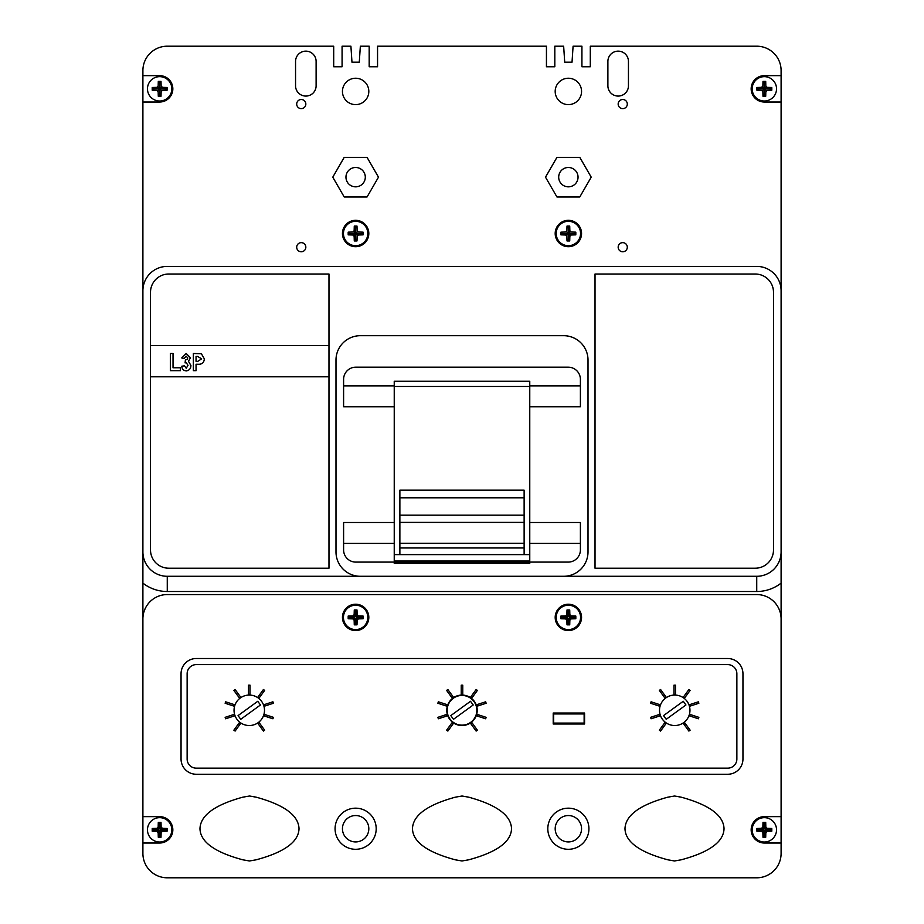 <?xml version="1.0" encoding="UTF-8"?>
<svg xmlns="http://www.w3.org/2000/svg" width="924" height="924" viewBox="0 0 924 924"><rect width="100%" height="100%" fill="white"/><g stroke="black" fill="none" stroke-linecap="round" stroke-linejoin="round"><path stroke-width="1.39" d="M342.446 828.736A13.19 13.19 0 0 0 355.636 841.926A13.19 13.19 0 0 0 368.815 828.736A13.19 13.19 0 0 0 355.636 815.546A13.19 13.19 0 0 0 342.446 828.736M555.185 828.736A13.19 13.19 0 0 0 568.364 841.926A13.19 13.19 0 0 0 581.554 828.736A13.19 13.19 0 0 0 568.364 815.546A13.19 13.19 0 0 0 555.185 828.736M142.897 798.174L142.897 551.917A24.371 24.371 0 0 0 167.267 576.287L756.733 576.287A24.371 24.371 0 0 0 781.103 551.917L781.103 70.571A24.371 24.371 0 0 0 756.733 46.2L590.297 46.2L590.297 66.759L581.924 66.759L581.924 62.185M554.816 62.185L554.816 66.759L546.442 66.759L546.442 46.2L377.558 46.2L377.558 66.759L369.184 66.759L369.184 62.185M342.076 62.185L342.076 66.759L333.703 66.759L333.703 46.2L167.267 46.2A24.371 24.371 0 0 0 142.897 70.571L142.897 551.917M175.791 46.2L167.267 46.2M377.558 66.759L369.184 66.759L369.184 46.2L360.348 46.2L359.286 62.185L351.975 62.185L350.912 46.2L342.076 46.2L342.076 66.759L333.703 66.759M590.297 66.759L581.924 66.759L581.924 46.2L573.088 46.2L572.025 62.185L564.714 62.185L563.652 46.2L554.816 46.2L554.816 66.759L546.442 66.759M142.897 571.032L142.897 436.509M756.733 46.2L748.209 46.2M781.103 581.901L781.103 436.509M781.103 798.174L781.103 583.125A39.593 39.593 0 0 1 756.733 591.51L167.267 591.51A39.593 39.593 0 0 1 142.897 583.125L142.897 853.429A24.371 24.371 0 0 0 167.267 877.8L175.791 877.8M748.209 877.8L756.733 877.8A24.371 24.371 0 0 0 781.103 853.429L781.103 551.917M359.286 62.185L351.975 62.185L359.286 62.185M572.025 62.185L564.714 62.185L572.025 62.185M547.805 828.736A20.559 20.559 0 0 0 568.364 849.295A20.559 20.559 0 0 0 588.923 828.736A20.559 20.559 0 0 0 568.364 808.177A20.559 20.559 0 0 0 547.805 828.736M335.077 828.736A20.559 20.559 0 0 0 355.636 849.295A20.559 20.559 0 0 0 376.195 828.736A20.559 20.559 0 0 0 355.636 808.177A20.559 20.559 0 0 0 335.077 828.736M618.168 247.205A4.574 4.574 0 0 0 622.73 251.778A4.574 4.574 0 0 0 627.304 247.205A4.574 4.574 0 0 0 622.73 242.642A4.574 4.574 0 0 0 618.168 247.205M296.696 247.205A4.574 4.574 0 0 0 301.27 251.778A4.574 4.574 0 0 0 305.832 247.205A4.574 4.574 0 0 0 301.27 242.642A4.574 4.574 0 0 0 296.696 247.205M618.168 104.066A4.574 4.574 0 0 0 622.73 108.639A4.574 4.574 0 0 0 627.304 104.066A4.574 4.574 0 0 0 622.73 99.503A4.574 4.574 0 0 0 618.168 104.066M296.696 104.066A4.574 4.574 0 0 0 301.27 108.639A4.574 4.574 0 0 0 305.832 104.066A4.574 4.574 0 0 0 301.27 99.503A4.574 4.574 0 0 0 296.696 104.066M142.897 843.023L159.644 843.023A13.19 13.19 0 0 0 172.834 829.833A13.19 13.19 0 0 0 159.644 816.643L142.897 816.643M555.185 617.405A13.19 13.19 0 0 0 568.364 630.584A13.19 13.19 0 0 0 581.554 617.405A13.19 13.19 0 0 0 568.364 604.215A13.19 13.19 0 0 0 555.185 617.405M342.446 617.405A13.19 13.19 0 0 0 355.636 630.584A13.19 13.19 0 0 0 368.815 617.405A13.19 13.19 0 0 0 355.636 604.215A13.19 13.19 0 0 0 342.446 617.405M555.185 233.506A13.19 13.19 0 0 0 568.364 246.696A13.19 13.19 0 0 0 581.554 233.506A13.19 13.19 0 0 0 568.364 220.316A13.19 13.19 0 0 0 555.185 233.506M142.897 102.021L159.644 102.021A13.19 13.19 0 0 0 172.834 88.843A13.19 13.19 0 0 0 159.644 75.653L142.897 75.653M342.446 233.506A13.19 13.19 0 0 0 355.636 246.696A13.19 13.19 0 0 0 368.815 233.506A13.19 13.19 0 0 0 355.636 220.316A13.19 13.19 0 0 0 342.446 233.506M558.697 177.165A9.667 9.667 0 0 0 568.364 186.833A9.667 9.667 0 0 0 578.043 177.165A9.667 9.667 0 0 0 568.364 167.487A9.667 9.667 0 0 0 558.697 177.165M555.185 91.43A13.19 13.19 0 0 0 568.364 104.62A13.19 13.19 0 0 0 581.554 91.43A13.19 13.19 0 0 0 568.364 78.24A13.19 13.19 0 0 0 555.185 91.43M342.446 91.43A13.19 13.19 0 0 0 355.636 104.62A13.19 13.19 0 0 0 368.815 91.43A13.19 13.19 0 0 0 355.636 78.24A13.19 13.19 0 0 0 342.446 91.43M365.303 177.165A9.667 9.667 0 0 1 355.636 186.833A9.667 9.667 0 0 1 345.957 177.165A9.667 9.667 0 0 1 355.636 167.487A9.667 9.667 0 0 1 365.303 177.165M781.103 102.021L764.356 102.021A13.19 13.19 0 0 1 751.166 88.843A13.19 13.19 0 0 1 764.356 75.653L781.103 75.653L781.103 70.571M167.267 877.8L756.733 877.8M343.601 385.851L394.236 385.851L394.236 522.499L343.601 522.499L343.601 549.907A12.185 12.185 0 0 0 355.786 562.092L394.236 562.092L394.236 563.34L529.764 563.34L529.764 562.092L568.214 562.092A12.185 12.185 0 0 0 580.399 549.907L580.399 522.499L529.764 522.499L529.764 561.041L394.236 561.041L394.236 543.416L343.601 543.416M529.764 522.499L529.764 406.768L580.399 406.768L580.399 379.36A12.185 12.185 0 0 0 568.214 367.174L355.786 367.174A12.185 12.185 0 0 0 343.601 379.36L343.601 406.768L394.236 406.768M394.236 385.851L394.236 381.231L529.764 381.231L529.764 406.768M394.236 522.499L394.236 543.416M595.021 568.214L755.22 568.214A18.272 18.272 0 0 0 773.492 549.942L773.492 292.284A18.272 18.272 0 0 0 755.22 274.012L595.021 274.012L595.021 568.214M328.979 274.012L168.78 274.012A18.272 18.272 0 0 0 150.508 292.284L150.508 549.942A18.272 18.272 0 0 0 168.78 568.214L328.979 568.214L328.979 274.012M781.103 290.76A24.371 24.371 0 0 0 756.733 266.401L167.267 266.401A24.371 24.371 0 0 0 142.897 290.76M607.888 61.423L607.888 85.793A10.28 10.28 0 0 0 618.168 96.073A10.28 10.28 0 0 0 628.447 85.793L628.447 61.423A10.28 10.28 0 0 0 618.168 51.143A10.28 10.28 0 0 0 607.888 61.423M295.553 61.423L295.553 85.793A10.28 10.28 0 0 0 305.832 96.073A10.28 10.28 0 0 0 316.112 85.793L316.112 61.423A10.28 10.28 0 0 0 305.832 51.143A10.28 10.28 0 0 0 295.553 61.423M545.507 177.165L556.941 196.962L579.798 196.962L591.221 177.165L579.798 157.369L556.941 157.369L545.507 177.165M344.202 157.369L332.779 177.165L344.202 196.962L367.059 196.962L378.493 177.165L367.059 157.369L344.202 157.369M196.269 774.254L727.731 774.254A15.223 15.223 0 0 0 742.954 759.02L742.954 673.746A15.223 15.223 0 0 0 727.731 658.512L196.269 658.512A15.223 15.223 0 0 0 181.046 673.746L181.046 759.02A15.223 15.223 0 0 0 196.269 774.254L727.731 774.254A15.223 15.223 0 0 0 742.954 759.02L742.954 673.746A15.223 15.223 0 0 0 727.731 658.512L196.269 658.512A15.223 15.223 0 0 0 181.046 673.746L181.046 759.02A15.223 15.223 0 0 0 196.269 774.254M724.035 828.736C723.608 815.407 709.32 804.885 681.161 797.169L674.508 796.014L667.856 797.169C639.697 804.885 625.409 815.407 624.982 828.736C625.409 841.903 639.697 852.263 667.856 859.817L674.508 860.972L681.161 859.817C709.32 852.263 723.608 841.903 724.035 828.736M249.492 860.972L256.144 859.817C284.303 852.263 298.591 841.903 299.018 828.736C298.591 815.407 284.303 804.885 256.144 797.169L249.492 796.014L242.839 797.169C214.68 804.885 200.393 815.407 199.965 828.736C200.393 841.903 214.68 852.263 242.839 859.817L249.492 860.972M462 860.972L468.653 859.817C496.8 852.263 511.099 841.903 511.526 828.736C511.099 815.407 496.8 804.885 468.653 797.169L462 796.014L455.347 797.169C427.188 804.885 412.889 815.407 412.474 828.736C412.889 841.903 427.188 852.263 455.347 859.817L462 860.972M781.103 816.643L764.356 816.643A13.19 13.19 0 0 0 751.166 829.833A13.19 13.19 0 0 0 764.356 843.023L781.103 843.023M781.103 618.93A24.371 24.371 0 0 0 756.733 594.559L167.267 594.559A24.371 24.371 0 0 0 142.897 618.93M167.267 591.51L167.267 576.287L756.733 576.287L756.733 591.51M563.652 576.287A24.371 24.371 0 0 0 588.011 551.917L588.011 360.048A24.371 24.371 0 0 0 563.652 335.689L360.348 335.689A24.371 24.371 0 0 0 335.989 360.048L335.989 551.917A24.371 24.371 0 0 0 360.348 576.287M394.236 562.092L529.764 562.092M580.399 543.416L529.764 543.416M529.764 385.851L580.399 385.851M727.731 664.61L196.269 664.61A9.136 9.136 0 0 0 187.133 673.746L187.133 759.02A9.136 9.136 0 0 0 196.269 768.156L727.731 768.156A9.136 9.136 0 0 0 736.867 759.02L736.867 673.746A9.136 9.136 0 0 0 727.731 664.61M659.505 710.29A15.223 15.223 0 0 0 674.739 725.525A15.223 15.223 0 0 0 689.962 710.29A15.223 15.223 0 0 0 674.739 695.067A15.223 15.223 0 0 0 659.505 710.29A15.223 15.223 0 0 0 674.739 725.525A15.223 15.223 0 0 0 689.962 710.29A15.223 15.223 0 0 0 674.739 695.067A15.223 15.223 0 0 0 659.505 710.29M234.038 710.29A15.223 15.223 0 0 0 249.261 725.525A15.223 15.223 0 0 0 264.495 710.29A15.223 15.223 0 0 0 249.261 695.067A15.223 15.223 0 0 0 234.038 710.29A15.223 15.223 0 0 0 249.261 725.525A15.223 15.223 0 0 0 264.495 710.29A15.223 15.223 0 0 0 249.261 695.067A15.223 15.223 0 0 0 234.038 710.29M446.777 710.29A15.223 15.223 0 0 0 462 725.525A15.223 15.223 0 0 0 477.223 710.29A15.223 15.223 0 0 0 462 695.067A15.223 15.223 0 0 0 446.777 710.29M553.21 713.028L553.21 724L584.58 724L584.58 713.028L553.21 713.028M462.762 694.305L462.762 685.169L461.238 685.169L461.238 694.305L462.762 694.305M477.385 690.413L476.149 689.512L470.778 696.904L472.014 697.805L477.385 690.413M486.128 703.256L485.666 701.801L476.969 704.631L477.442 706.075L486.128 703.256M485.666 718.78L486.128 717.336L477.442 714.506L476.969 715.961L485.666 718.78M476.149 731.069L477.385 730.168L472.014 722.776L470.778 723.677L476.149 731.069M446.615 730.168L447.851 731.069L453.222 723.677L451.986 722.776L446.615 730.168M437.872 717.336L438.334 718.78L447.031 715.961L446.558 714.506L437.872 717.336M438.334 701.801L437.872 703.256L446.558 706.075L447.031 704.631L438.334 701.801M447.851 689.512L446.615 690.413L451.986 697.805L453.222 696.904L447.851 689.512M675.502 694.305L675.502 685.169L673.977 685.169L673.977 694.305L675.502 694.305M684.753 697.805L690.124 690.413L688.888 689.512L683.517 696.904L684.753 697.805M690.182 706.075L698.867 703.256L698.394 701.801L689.708 704.631L690.182 706.075M689.708 715.961L698.394 718.78L698.867 717.336L690.182 714.506L689.708 715.961M683.517 723.677L688.888 731.069L690.124 730.168L684.753 722.776L683.517 723.677M664.726 722.776L659.355 730.168L660.579 731.069L665.95 723.677L664.726 722.776M659.297 714.506L650.6 717.336L651.074 718.78L659.759 715.961L659.297 714.506M659.759 704.631L651.074 701.801L650.6 703.256L659.297 706.075L659.759 704.631M665.95 696.904L660.579 689.512L659.355 690.413L664.726 697.805L665.95 696.904M250.023 694.305L250.023 685.169L248.498 685.169L248.498 694.305L250.023 694.305M259.274 697.805L264.645 690.413L263.421 689.512L258.05 696.904L259.274 697.805M264.703 706.075L273.4 703.256L272.927 701.801L264.241 704.631L264.703 706.075M264.241 715.961L272.927 718.78L273.4 717.336L264.703 714.506L264.241 715.961M258.05 723.677L263.421 731.069L264.645 730.168L259.274 722.776L258.05 723.677M239.247 722.776L233.876 730.168L235.112 731.069L240.483 723.677L239.247 722.776M233.818 714.506L225.133 717.336L225.606 718.78L234.292 715.961L233.818 714.506M234.292 704.631L225.606 701.801L225.133 703.256L233.818 706.075L234.292 704.631M240.483 696.904L235.112 689.512L233.876 690.413L239.247 697.805L240.483 696.904M553.672 713.952L553.672 723.088L584.13 723.088L584.13 713.952L553.672 713.952M476.842 710.29A14.842 14.842 0 0 0 462 695.449A14.842 14.842 0 0 0 447.158 710.29A14.842 14.842 0 0 0 462 725.144A14.842 14.842 0 0 0 476.842 710.29M473.204 704.977L470.512 701.281L450.797 715.603L453.488 719.299L473.204 704.977M257.773 701.281L238.069 715.603L240.748 719.299L260.464 704.977L257.773 701.281M683.252 701.281L663.536 715.603L666.227 719.299L685.931 704.977L683.252 701.281M575.825 617.405L575.814 616.042L569.889 615.881L569.727 609.956L567.013 609.956L566.839 615.881L560.926 616.042L560.926 618.757L566.839 618.93L567.013 624.843L569.727 624.843L569.889 618.93L575.814 618.757L575.825 617.405M556.19 617.405A12.185 12.185 0 0 1 568.364 605.22A12.185 12.185 0 0 1 580.549 617.405A12.185 12.185 0 0 1 568.364 629.579A12.185 12.185 0 0 1 556.19 617.405A12.185 12.185 0 0 0 568.364 629.579A12.185 12.185 0 0 0 580.549 617.405M575.121 618.064L575.121 616.735L569.034 616.735L569.034 610.649L567.706 610.649L567.706 616.735L561.607 616.735L561.607 618.064L567.706 618.064L567.706 624.162L569.034 624.162L569.034 618.064L575.121 618.064L575.814 618.757M569.034 618.064L569.889 618.93M569.034 624.162L569.727 624.843M567.706 624.162L567.013 624.843M567.706 618.064L566.839 618.93M561.607 618.064L560.926 618.757M561.607 616.735L560.926 616.042M567.706 616.735L566.839 615.881M567.706 610.649L567.013 609.956M569.034 610.649L569.727 609.956M569.034 616.735L569.889 615.881M575.121 616.735L575.814 616.042M343.451 617.405A12.185 12.185 0 0 1 355.636 605.22A12.185 12.185 0 0 1 367.81 617.405A12.185 12.185 0 0 1 355.636 629.579A12.185 12.185 0 0 1 343.451 617.405A12.185 12.185 0 0 0 355.636 629.579A12.185 12.185 0 0 0 367.81 617.405M348.186 616.042L348.186 618.757L354.111 618.93L354.273 624.843L356.987 624.843L357.161 618.93L363.074 618.757L363.074 616.042L357.161 615.881L356.987 609.956L354.273 609.956L354.111 615.881L348.186 616.042L348.879 618.064L354.966 618.064L354.966 624.162L356.294 624.162L356.294 618.064L362.393 618.064L362.393 616.735L356.294 616.735L356.294 610.649L354.273 609.956M356.294 610.649L356.987 609.956M356.294 616.735L357.161 615.881M362.393 616.735L363.074 616.042M362.393 618.064L363.074 618.757M356.294 618.064L357.161 618.93M356.294 624.162L356.987 624.843M354.966 624.162L354.273 624.843M354.966 618.064L354.111 618.93M348.879 618.064L348.186 618.757M354.966 610.649L354.966 616.735L348.879 616.735M354.966 616.735L354.111 615.881M147.47 829.833A12.185 12.185 0 0 1 159.644 817.648A12.185 12.185 0 0 1 171.829 829.833A12.185 12.185 0 0 1 159.644 842.018A12.185 12.185 0 0 1 147.47 829.833A12.185 12.185 0 0 0 159.644 842.018A12.185 12.185 0 0 0 171.829 829.833M152.206 828.481L152.206 831.184L158.131 831.357L158.293 837.283L161.007 837.283L161.169 831.357L167.094 831.184L167.094 828.481L161.169 828.308L161.007 822.383L158.293 822.383L158.131 828.308L152.206 828.481L152.887 830.503L158.986 830.503L158.986 836.59L160.314 836.59L160.314 830.503L166.401 830.503L166.401 829.163L160.314 829.163L160.314 823.076L158.293 822.383M160.314 823.076L161.007 822.383M160.314 829.163L161.169 828.308M166.401 829.163L167.094 828.481M166.401 830.503L167.094 831.184M160.314 830.503L161.169 831.357M160.314 836.59L161.007 837.283M158.986 836.59L158.293 837.283M158.986 830.503L158.131 831.357M152.887 830.503L152.206 831.184M158.986 823.076L158.986 829.163L152.887 829.163M158.986 829.163L158.131 828.308M771.806 829.833L771.794 828.481L765.869 828.308L765.707 822.383L762.993 822.383L762.831 828.308L756.906 828.481L756.906 831.184L762.831 831.357L762.993 837.283L765.707 837.283L765.869 831.357L771.794 831.184L771.806 829.833M752.171 829.833A12.185 12.185 0 0 1 764.356 817.648A12.185 12.185 0 0 1 776.53 829.833A12.185 12.185 0 0 1 764.356 842.018A12.185 12.185 0 0 1 752.171 829.833A12.185 12.185 0 0 0 764.356 842.018A12.185 12.185 0 0 0 776.53 829.833M771.113 830.503L771.113 829.163L765.014 829.163L765.014 823.076L763.686 823.076L763.686 829.163L757.599 829.163L757.599 830.503L763.686 830.503L763.686 836.59L765.014 836.59L765.014 830.503L771.113 830.503L771.794 831.184M765.014 830.503L765.869 831.357M765.014 836.59L765.707 837.283M763.686 836.59L762.993 837.283M763.686 830.503L762.831 831.357M757.599 830.503L756.906 831.184M757.599 829.163L756.906 828.481M763.686 829.163L762.831 828.308M763.686 823.076L762.993 822.383M765.014 823.076L765.707 822.383M765.014 829.163L765.869 828.308M771.113 829.163L771.794 828.481M147.47 88.843A12.185 12.185 0 0 1 159.644 76.657A12.185 12.185 0 0 1 171.829 88.843A12.185 12.185 0 0 1 159.644 101.016A12.185 12.185 0 0 1 147.47 88.843A12.185 12.185 0 0 0 159.644 101.016A12.185 12.185 0 0 0 171.829 88.843M152.206 87.48L152.206 90.194L158.131 90.356L158.293 96.281L161.007 96.281L161.169 90.356L167.094 90.194L167.105 88.843L167.094 87.48L161.169 87.318L161.007 81.393L158.293 81.393L158.131 87.318L152.206 87.48L153.557 88.843L159.644 88.843L161.169 87.318M161.007 81.393L159.644 82.744L158.293 81.393M159.644 82.744L159.644 88.843L161.169 90.356M167.094 87.48L165.743 88.843L159.644 88.843L158.131 90.356M165.743 88.843L167.094 90.194M161.007 96.281L159.644 94.929L159.644 88.843L158.131 87.318M159.644 94.929L158.293 96.281M153.557 88.843L152.206 90.194M343.451 233.506A12.185 12.185 0 0 1 355.636 221.321A12.185 12.185 0 0 1 367.81 233.506A12.185 12.185 0 0 1 355.636 245.692A12.185 12.185 0 0 1 343.451 233.506A12.185 12.185 0 0 0 355.636 245.692A12.185 12.185 0 0 0 367.81 233.506M348.186 232.155L348.186 234.858L354.111 235.031L354.273 240.945L356.987 240.945L357.161 235.031L363.074 234.858L363.086 233.506L363.074 232.155L357.161 231.982L356.987 226.057L354.273 226.057L354.111 231.982L348.186 232.155L349.538 233.506L355.636 233.506L357.161 231.982M356.987 226.057L355.636 227.408L354.273 226.057M355.636 227.408L355.636 233.506L357.161 235.031M363.074 232.155L361.723 233.506L355.636 233.506L354.111 235.031M361.723 233.506L363.074 234.858M356.987 240.945L355.636 239.593L355.636 233.506L354.111 231.982M355.636 239.593L354.273 240.945M349.538 233.506L348.186 234.858M575.825 233.506L575.814 232.155L569.889 231.982L569.727 226.057L567.013 226.057L566.839 231.982L560.926 232.155L560.926 234.858L566.839 235.031L567.013 240.945L569.727 240.945L569.889 235.031L575.814 234.858L575.825 233.506M556.19 233.506A12.185 12.185 0 0 1 568.364 221.321A12.185 12.185 0 0 1 580.549 233.506A12.185 12.185 0 0 1 568.364 245.692A12.185 12.185 0 0 1 556.19 233.506A12.185 12.185 0 0 0 568.364 245.692A12.185 12.185 0 0 0 580.549 233.506M569.727 240.945L568.364 239.593L568.364 233.506L574.462 233.506L575.814 234.858M560.926 234.858L562.277 233.506L568.364 233.506L569.889 235.031M568.364 239.593L567.013 240.945M567.013 226.057L568.364 227.408L568.364 233.506L566.839 235.031M562.277 233.506L560.926 232.155M569.889 231.982L568.364 233.506L566.839 231.982M568.364 227.408L569.727 226.057M574.462 233.506L575.814 232.155M771.806 88.843L771.794 87.48L765.869 87.318L765.707 81.393L762.993 81.393L762.831 87.318L756.906 87.48L756.906 90.194L762.831 90.356L762.993 96.281L765.707 96.281L765.869 90.356L771.794 90.194L771.806 88.843M752.171 88.843A12.185 12.185 0 0 1 764.356 76.657A12.185 12.185 0 0 1 776.53 88.843A12.185 12.185 0 0 1 764.356 101.016A12.185 12.185 0 0 1 752.171 88.843A12.185 12.185 0 0 0 764.356 101.016A12.185 12.185 0 0 0 776.53 88.843M765.707 96.281L764.356 94.929L764.356 88.843L770.443 88.843L771.794 90.194M756.906 90.194L758.258 88.843L764.356 88.843L765.869 90.356M764.356 94.929L762.993 96.281M762.993 81.393L764.356 82.744L764.356 88.843L762.831 90.356M758.258 88.843L756.906 87.48M765.869 87.318L764.356 88.843L762.831 87.318M764.356 82.744L765.707 81.393M770.443 88.843L771.794 87.48M399.873 490.17L524.127 490.17L524.127 497.805L399.873 497.805L399.873 490.17M394.236 554.608L529.764 554.608M394.236 386.475L529.764 386.475M399.873 554.608L399.873 497.805M524.127 554.608L524.127 497.805M524.127 547.955L399.873 547.955M328.979 345.588L150.508 345.588M150.508 376.796L328.979 376.796M180.411 370.709L170.351 370.709L170.351 353.499L173.031 353.499L173.031 367.798L180.411 367.798L180.411 370.709M186.278 370.928C183.53 370.616 182.028 369.057 181.751 366.239L184.43 365.788L186.221 368.249L188.011 365.361L186.244 362.658L185.1 362.913L185.389 359.979L187.145 359.459L187.78 357.934L186.117 356.179L184.211 358.42L181.751 357.969L186.186 353.499L190.46 357.784L188.45 361.296L190.91 365.43C190.841 368.595 189.293 370.42 186.278 370.928M196.05 370.709L193.37 370.709L193.37 353.499L201.397 353.753L204.32 358.812C204.065 362.705 201.963 364.506 197.99 364.229L196.05 364.229L196.05 370.709M196.05 356.41L196.05 361.319L197.805 361.319L201.64 358.858L197.586 356.41L196.05 356.41M566.839 614.76A3.049 3.049 0 0 0 565.731 615.881M571.009 615.881A3.049 3.049 0 0 0 569.889 614.76M569.889 620.039A3.049 3.049 0 0 0 571.009 618.93M565.731 618.93A3.049 3.049 0 0 0 566.839 620.039M354.111 614.76A3.049 3.049 0 0 0 352.991 615.881M358.269 615.881A3.049 3.049 0 0 0 357.161 614.76M357.161 620.039A3.049 3.049 0 0 0 358.269 618.93M352.991 618.93A3.049 3.049 0 0 0 354.111 620.039M158.131 827.199A3.049 3.049 0 0 0 157.011 828.308M162.289 828.308A3.049 3.049 0 0 0 161.169 827.199M161.169 832.466A3.049 3.049 0 0 0 162.289 831.357M157.011 831.357A3.049 3.049 0 0 0 158.131 832.466M762.831 827.199A3.049 3.049 0 0 0 761.711 828.308M766.989 828.308A3.049 3.049 0 0 0 765.869 827.199M765.869 832.466A3.049 3.049 0 0 0 766.989 831.357M761.711 831.357A3.049 3.049 0 0 0 762.831 832.466M158.131 86.198A3.049 3.049 0 0 0 157.011 87.318M162.289 87.318A3.049 3.049 0 0 0 161.169 86.198M161.169 91.476A3.049 3.049 0 0 0 162.289 90.356M157.011 90.356A3.049 3.049 0 0 0 158.131 91.476M354.111 230.861A3.049 3.049 0 0 0 352.991 231.982M358.269 231.982A3.049 3.049 0 0 0 357.161 230.861M357.161 236.14A3.049 3.049 0 0 0 358.269 235.031M352.991 235.031A3.049 3.049 0 0 0 354.111 236.14M566.839 230.861A3.049 3.049 0 0 0 565.731 231.982M571.009 231.982A3.049 3.049 0 0 0 569.889 230.861M569.889 236.14A3.049 3.049 0 0 0 571.009 235.031M565.731 235.031A3.049 3.049 0 0 0 566.839 236.14M762.831 86.198A3.049 3.049 0 0 0 761.711 87.318M766.989 87.318A3.049 3.049 0 0 0 765.869 86.198M765.869 91.476A3.049 3.049 0 0 0 766.989 90.356M761.711 90.356A3.049 3.049 0 0 0 762.831 91.476M399.873 543.254L524.127 543.254M399.873 522.395L524.127 522.395M399.873 515.176L524.127 515.176"/></g></svg>

